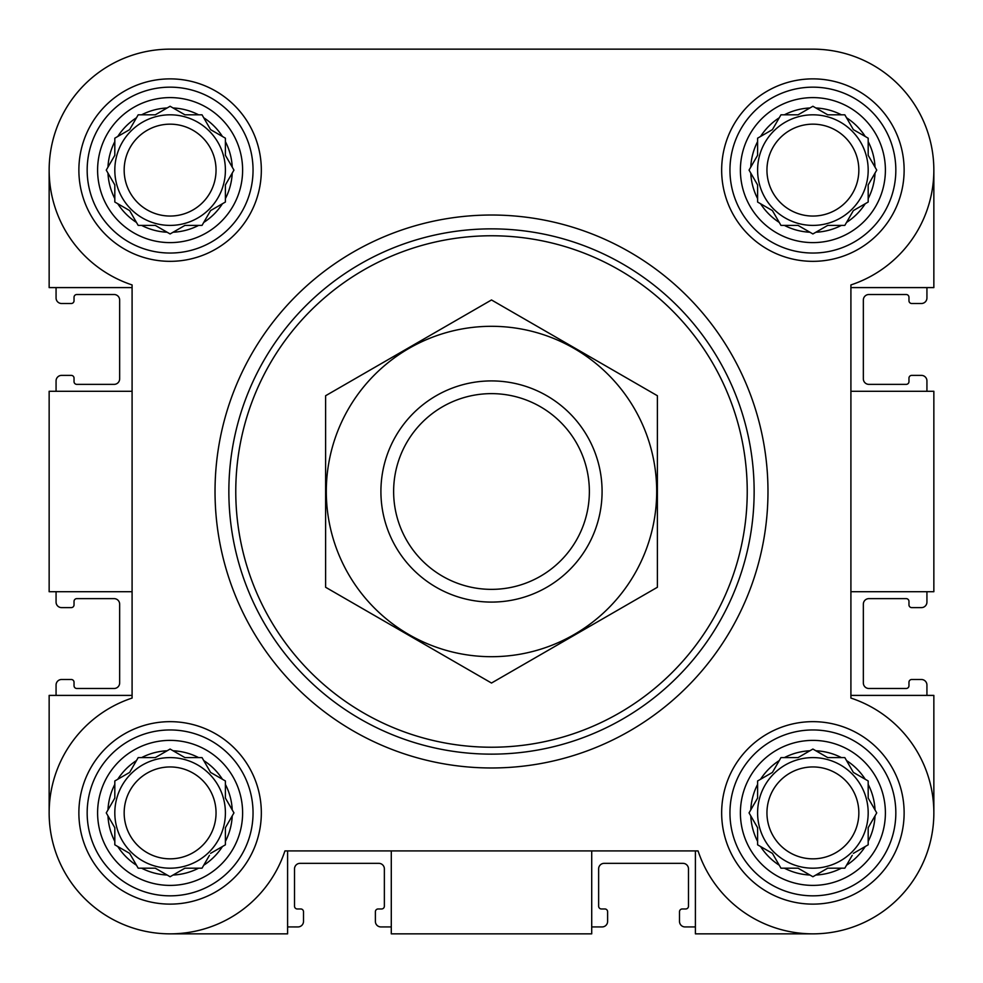 <?xml version="1.0" encoding="UTF-8"?>
<svg xmlns="http://www.w3.org/2000/svg" width="983" height="983" viewBox="0 0 983 983"><rect width="100%" height="100%" fill="white"/><g stroke="black" fill="none" stroke-linecap="round" stroke-linejoin="round"><path stroke-width="1.47" d="M757.598 827.711L757.598 841.387A62.199 62.199 0 0 1 750.766 815.865L757.598 827.711L757.598 844.815L772.417 853.367L779.261 865.224A62.199 62.199 0 0 1 760.572 846.535M798.073 868.186L809.931 875.03A62.199 62.199 0 0 1 784.397 868.186L798.073 868.186L812.892 876.738L827.711 868.186L841.387 868.186A62.199 62.199 0 0 1 815.865 875.03M853.367 853.367L865.224 846.535A62.199 62.199 0 0 1 846.535 865.224L852.236 855.333M868.186 827.711L875.03 815.865A62.199 62.199 0 0 1 868.186 841.387L868.186 827.711L876.738 812.892L868.186 798.073L868.186 784.397A62.199 62.199 0 0 1 875.03 809.931M853.367 772.417L846.535 760.572A62.199 62.199 0 0 1 865.224 779.261L853.367 772.417M827.711 757.598L815.865 750.766A62.199 62.199 0 0 1 841.387 757.598L827.711 757.598L812.892 749.046L798.073 757.598L784.397 757.598A62.199 62.199 0 0 1 809.931 750.766M772.417 772.417L760.572 779.261A62.199 62.199 0 0 1 779.261 760.572L772.417 772.417M114.814 827.711L114.814 841.387A62.199 62.199 0 0 1 107.97 815.865L114.814 827.711L114.814 844.815L129.633 853.367L136.465 865.224A62.199 62.199 0 0 1 117.776 846.535M155.289 868.186L167.135 875.03A62.199 62.199 0 0 1 141.613 868.186L155.289 868.186L170.108 876.738L184.927 868.186L198.603 868.186A62.199 62.199 0 0 1 173.069 875.03M210.583 853.367L222.428 846.535A62.199 62.199 0 0 1 203.739 865.224L209.453 855.333M225.402 827.711L232.234 815.865A62.199 62.199 0 0 1 225.402 841.387L225.402 827.711L233.954 812.892L225.402 798.073L225.402 784.397A62.199 62.199 0 0 1 232.234 809.931M210.583 772.417L203.739 760.572A62.199 62.199 0 0 1 222.428 779.261L210.583 772.417M184.927 757.598L173.069 750.766A62.199 62.199 0 0 1 198.603 757.598L184.927 757.598L182.961 756.468M155.289 757.598L141.613 757.598A62.199 62.199 0 0 1 167.135 750.766L155.289 757.598L138.185 757.598L129.633 772.417L117.776 779.261A62.199 62.199 0 0 1 136.465 760.572M114.814 184.927L114.814 198.603A62.199 62.199 0 0 1 107.97 173.069L114.814 184.927L114.814 202.031L129.633 210.583L136.465 222.428A62.199 62.199 0 0 1 117.776 203.739M155.289 225.402L167.135 232.234A62.199 62.199 0 0 1 141.613 225.402L155.289 225.402L170.108 233.954L184.927 225.402L198.603 225.402A62.199 62.199 0 0 1 173.069 232.234M210.583 210.583L222.428 203.739A62.199 62.199 0 0 1 203.739 222.428L210.583 210.583M225.402 184.927L232.234 173.069A62.199 62.199 0 0 1 225.402 198.603L225.402 184.927L233.954 170.108L225.402 155.289L225.402 141.613A62.199 62.199 0 0 1 232.234 167.135M210.583 129.633L203.739 117.776A62.199 62.199 0 0 1 222.428 136.465L210.583 129.633M184.927 114.814L173.069 107.97A62.199 62.199 0 0 1 198.603 114.814L184.927 114.814L182.961 113.684M155.289 114.814L141.613 114.814A62.199 62.199 0 0 1 167.135 107.97L155.289 114.814L138.185 114.814L129.633 129.633L117.776 136.465A62.199 62.199 0 0 1 136.465 117.776M757.598 184.927L757.598 198.603A62.199 62.199 0 0 1 750.766 173.069L757.598 184.927L757.598 202.031L772.417 210.583L779.261 222.428A62.199 62.199 0 0 1 760.572 203.739M798.073 225.402L809.931 232.234A62.199 62.199 0 0 1 784.397 225.402L798.073 225.402L812.892 233.954L827.711 225.402L841.387 225.402A62.199 62.199 0 0 1 815.865 232.234M853.367 210.583L865.224 203.739A62.199 62.199 0 0 1 846.535 222.428L853.367 210.583M868.186 184.927L875.03 173.069A62.199 62.199 0 0 1 868.186 198.603L868.186 184.927L876.738 170.108L868.186 155.289L868.186 141.613A62.199 62.199 0 0 1 875.03 167.135M853.367 129.633L846.535 117.776A62.199 62.199 0 0 1 865.224 136.465L853.367 129.633M827.711 114.814L815.865 107.97A62.199 62.199 0 0 1 841.387 114.814L827.711 114.814L812.892 106.262L798.073 114.814L784.397 114.814A62.199 62.199 0 0 1 809.931 107.97M772.417 129.633L760.572 136.465A62.199 62.199 0 0 1 779.261 117.776L772.417 129.633M292.442 49.15L170.108 49.15A120.958 120.958 0 0 0 132.091 284.935L132.091 698.065A120.958 120.958 0 0 0 84.575 898.425A120.958 120.958 0 0 0 284.935 850.909L698.065 850.909A120.958 120.958 0 0 0 898.425 898.425A120.958 120.958 0 0 0 850.909 698.065L850.909 284.935A120.958 120.958 0 0 0 812.892 49.15L699.933 49.15M518.066 49.15L403.03 49.15M49.15 170.108L49.15 287.601L132.091 287.601M812.892 933.85L695.399 933.85L695.399 850.909M591.717 850.909L591.717 933.85L391.283 933.85L391.283 850.909M850.909 287.601L933.85 287.601L933.85 170.108M850.909 391.283L933.85 391.283L933.85 591.717L850.909 591.717M132.091 695.399L49.15 695.399L49.15 812.892M812.892 49.15L170.108 49.15M78.873 170.108A91.235 91.235 0 0 1 215.719 91.1A91.235 91.235 0 0 1 215.719 249.117A91.235 91.235 0 0 1 78.873 170.108M78.873 812.892A91.235 91.235 0 0 1 215.719 733.883A91.235 91.235 0 0 1 215.719 891.9A91.235 91.235 0 0 1 78.873 812.892M721.657 812.892A91.235 91.235 0 0 1 858.515 733.883A91.235 91.235 0 0 1 858.515 891.9A91.235 91.235 0 0 1 721.657 812.892M721.657 170.108A91.235 91.235 0 0 1 858.515 91.1A91.235 91.235 0 0 1 858.515 249.117A91.235 91.235 0 0 1 721.657 170.108M287.601 850.909L287.601 933.85L170.108 933.85M850.909 695.399L933.85 695.399L933.85 812.892M132.091 391.283L49.15 391.283L49.15 591.717L132.091 591.717M56.068 287.601L56.068 297.972A5.529 5.529 0 0 0 61.597 303.501L71.267 303.501A2.765 2.765 0 0 0 74.032 300.737L74.032 297.284A2.765 2.765 0 0 1 76.797 294.519L114.126 294.519A5.529 5.529 0 0 1 119.656 300.048L119.656 378.836A5.529 5.529 0 0 1 114.126 384.365L76.797 384.365A2.765 2.765 0 0 1 74.032 381.601L74.032 378.148A2.765 2.765 0 0 0 71.267 375.383L61.597 375.383A5.529 5.529 0 0 0 56.068 380.913L56.068 391.283M56.068 591.717L56.068 602.087A5.529 5.529 0 0 0 61.597 607.617L71.267 607.617A2.765 2.765 0 0 0 74.032 604.852L74.032 601.399A2.765 2.765 0 0 1 76.797 598.635L114.126 598.635A5.529 5.529 0 0 1 119.656 604.164L119.656 682.952A5.529 5.529 0 0 1 114.126 688.481L76.797 688.481A2.765 2.765 0 0 1 74.032 685.716L74.032 682.263A2.765 2.765 0 0 0 71.267 679.499L61.597 679.499A5.529 5.529 0 0 0 56.068 685.028L56.068 695.399M926.932 695.399L926.932 685.028A5.529 5.529 0 0 0 921.403 679.499L911.732 679.499A2.765 2.765 0 0 0 908.968 682.263L908.968 685.716A2.765 2.765 0 0 1 906.203 688.481L868.874 688.481A5.529 5.529 0 0 1 863.344 682.952L863.344 604.164A5.529 5.529 0 0 1 868.874 598.635L906.203 598.635A2.765 2.765 0 0 1 908.968 601.399L908.968 604.852A2.765 2.765 0 0 0 911.732 607.617L921.403 607.617A5.529 5.529 0 0 0 926.932 602.087L926.932 591.717M926.932 391.283L926.932 380.913A5.529 5.529 0 0 0 921.403 375.383L911.732 375.383A2.765 2.765 0 0 0 908.968 378.148L908.968 381.601A2.765 2.765 0 0 1 906.203 384.365L868.874 384.365A5.529 5.529 0 0 1 863.344 378.836L863.344 300.048A5.529 5.529 0 0 1 868.874 294.519L906.203 294.519A2.765 2.765 0 0 1 908.968 297.284L908.968 300.737A2.765 2.765 0 0 0 911.732 303.501L921.403 303.501A5.529 5.529 0 0 0 926.932 297.972L926.932 287.601M287.601 926.932L297.972 926.944M297.972 926.932A5.529 5.529 0 0 0 303.501 921.403L303.501 911.732A2.765 2.765 0 0 0 300.737 908.968L297.284 908.968A2.765 2.765 0 0 1 294.519 906.203L294.519 868.874A5.529 5.529 0 0 1 300.048 863.344L378.836 863.344A5.529 5.529 0 0 1 384.365 868.874L384.365 906.203A2.765 2.765 0 0 1 381.601 908.968L378.148 908.968A2.765 2.765 0 0 0 375.383 911.732L375.383 921.403A5.529 5.529 0 0 0 380.913 926.932L391.283 926.932M591.717 926.932L602.087 926.932A5.529 5.529 0 0 0 607.617 921.403L607.617 911.732A2.765 2.765 0 0 0 604.852 908.968L601.399 908.968A2.765 2.765 0 0 1 598.635 906.203L598.635 868.874A5.529 5.529 0 0 1 604.164 863.344L682.952 863.344A5.529 5.529 0 0 1 688.481 868.874L688.481 906.203A2.765 2.765 0 0 1 685.716 908.968L682.263 908.968A2.765 2.765 0 0 0 679.499 911.732L679.499 921.403A5.529 5.529 0 0 0 685.028 926.932L695.399 926.932M740.396 170.108A72.496 72.496 0 0 1 849.14 107.319A72.496 72.496 0 0 1 849.14 232.897A72.496 72.496 0 0 1 740.396 170.108M757.598 155.289L750.766 167.135A62.199 62.199 0 0 1 757.598 141.613L757.598 155.289L749.046 170.108L750.766 173.069M760.572 136.465L757.598 138.185L757.598 141.613M798.073 114.814L780.969 114.814L779.261 117.776M846.535 117.776L844.815 114.814L841.387 114.814M868.186 155.289L868.186 138.185L865.224 136.465M865.224 203.739L868.186 202.031L868.186 198.603M827.711 225.402L844.815 225.402L846.535 222.428M779.261 222.428L780.969 225.402L784.397 225.402M729.951 170.108A82.941 82.941 0 0 1 854.362 98.275A82.941 82.941 0 0 1 854.362 241.929A82.941 82.941 0 0 1 729.951 170.108M97.6 170.108A72.496 72.496 0 0 1 206.356 107.319A72.496 72.496 0 0 1 206.356 232.897A72.496 72.496 0 0 1 97.6 170.108M114.814 155.289L107.97 167.135A62.199 62.199 0 0 1 114.814 141.613L114.814 155.289L106.262 170.108L107.97 173.069M117.776 136.465L114.814 138.185L114.814 141.613M173.069 107.97L170.108 106.262L167.135 107.97M203.739 117.776L202.031 114.814L198.603 114.814M225.402 155.289L225.402 138.185L222.428 136.465M222.428 203.739L225.402 202.031L225.402 198.603M184.927 225.402L202.031 225.402L203.739 222.428M136.465 222.428L138.185 225.402L141.613 225.402M87.168 170.108A82.941 82.941 0 0 1 211.578 98.275A82.941 82.941 0 0 1 211.578 241.929A82.941 82.941 0 0 1 87.168 170.108M97.6 812.892A72.496 72.496 0 0 1 206.356 750.103A72.496 72.496 0 0 1 206.356 875.681A72.496 72.496 0 0 1 97.6 812.892M107.97 809.931A62.199 62.199 0 0 1 114.814 784.397L114.814 798.073L106.262 812.892L107.97 815.865M117.776 779.261L114.814 780.969L114.814 784.397M173.069 750.766L170.108 749.046L167.135 750.766M203.739 760.572L202.031 757.598L198.603 757.598M225.402 798.073L225.402 780.969L222.428 779.261M222.428 846.535L225.402 844.815L225.402 841.387M184.927 868.186L202.031 868.186L203.739 865.224M136.465 865.224L138.185 868.186L141.613 868.186M87.168 812.892A82.941 82.941 0 0 1 211.578 741.071A82.941 82.941 0 0 1 211.578 884.725A82.941 82.941 0 0 1 87.168 812.892M740.396 812.892A72.496 72.496 0 0 1 849.14 750.103A72.496 72.496 0 0 1 849.14 875.681A72.496 72.496 0 0 1 740.396 812.892M750.766 809.931A62.199 62.199 0 0 1 757.598 784.397L757.598 798.073L749.046 812.892L750.766 815.865M760.572 779.261L757.598 780.969L757.598 784.397M798.073 757.598L780.969 757.598L779.261 760.572M846.535 760.572L844.815 757.598L841.387 757.598M868.186 798.073L868.186 780.969L865.224 779.261M865.224 846.535L868.186 844.815L868.186 841.387M827.711 868.186L844.815 868.186L846.535 865.224M779.261 865.224L780.969 868.186L784.397 868.186M729.951 812.892A82.941 82.941 0 0 1 854.362 741.071A82.941 82.941 0 0 1 854.362 884.725A82.941 82.941 0 0 1 729.951 812.892M868.186 170.108A55.294 55.294 0 0 0 812.892 114.814A55.294 55.294 0 0 0 757.598 170.108A55.294 55.294 0 0 0 812.892 225.402A55.294 55.294 0 0 0 868.186 170.108M766.949 170.108A45.943 45.943 0 0 1 835.869 130.321A45.943 45.943 0 0 1 835.869 209.895A45.943 45.943 0 0 1 766.949 170.108M225.402 170.108A55.294 55.294 0 0 0 170.108 114.814A55.294 55.294 0 0 0 114.814 170.108A55.294 55.294 0 0 0 170.108 225.402A55.294 55.294 0 0 0 225.402 170.108M114.814 798.073L113.684 800.039M225.402 812.892A55.294 55.294 0 0 0 170.108 757.598A55.294 55.294 0 0 0 114.814 812.892A55.294 55.294 0 0 0 170.108 868.186A55.294 55.294 0 0 0 225.402 812.892M757.598 798.073L756.468 800.039M868.186 812.892A55.294 55.294 0 0 0 812.892 757.598A55.294 55.294 0 0 0 757.598 812.892A55.294 55.294 0 0 0 812.892 868.186A55.294 55.294 0 0 0 868.186 812.892M124.165 170.108A45.943 45.943 0 0 1 193.073 130.321A45.943 45.943 0 0 1 193.073 209.895A45.943 45.943 0 0 1 124.165 170.108M124.165 812.892A45.943 45.943 0 0 1 193.073 773.105A45.943 45.943 0 0 1 193.073 852.679A45.943 45.943 0 0 1 124.165 812.892M766.949 812.892A45.943 45.943 0 0 1 835.869 773.105A45.943 45.943 0 0 1 835.869 852.679A45.943 45.943 0 0 1 766.949 812.892M235.773 491.5A255.727 255.727 0 0 1 619.364 270.03A255.727 255.727 0 0 1 619.364 712.97A255.727 255.727 0 0 1 235.773 491.5M228.855 491.5A262.645 262.645 0 0 1 622.817 264.046A262.645 262.645 0 0 1 622.829 718.954A262.645 262.645 0 0 1 228.855 491.5M215.031 491.5A276.469 276.469 0 0 1 629.734 252.066A276.469 276.469 0 0 1 629.734 730.934A276.469 276.469 0 0 1 215.031 491.5M393.63 491.5A97.87 97.87 0 0 1 540.429 406.741A97.87 97.87 0 0 1 540.429 576.259A97.87 97.87 0 0 1 393.63 491.5M380.913 491.5A110.588 110.588 0 0 1 546.794 395.731A110.588 110.588 0 0 1 546.794 587.269A110.588 110.588 0 0 1 380.913 491.5M491.5 326.307A165.193 165.193 0 0 1 634.563 574.097A165.193 165.193 0 0 1 348.437 574.097A165.193 165.193 0 0 1 491.5 326.307M657.381 587.269L657.381 395.731L491.5 299.962L325.619 395.731L325.619 587.269L491.5 683.038L657.381 587.269"/></g></svg>

